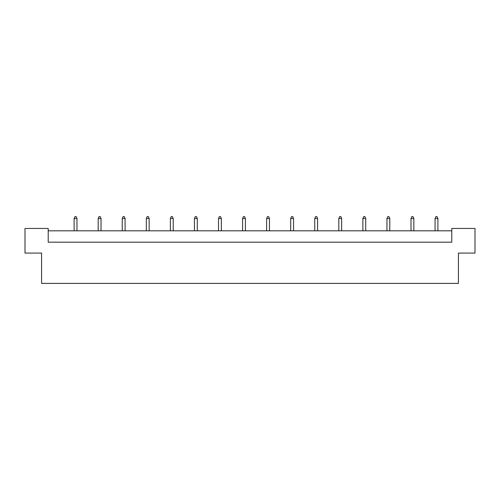 <?xml version="1.0" encoding="UTF-8"?>
<svg xmlns="http://www.w3.org/2000/svg" width="500" height="500" viewBox="0 0 500 500"><rect width="100%" height="100%" fill="white"/><g stroke="black" fill="none" stroke-linecap="round" stroke-linejoin="round"><path stroke-width="0.75" d="M41.581 253.081L25 253.081L25 228.45L48.212 228.45L48.212 242.181L451.788 242.181L451.788 228.45L475 228.45L475 253.081L458.419 253.081L458.419 283.394L41.581 283.394L41.581 253.081M451.788 230.819L48.212 230.819M76.963 230.819L76.963 218.5L74.119 218.5L74.119 230.819M74.119 218.5L74.975 216.606L76.112 216.606L76.963 218.5M101.025 230.819L101.025 218.5L98.181 218.5L98.181 230.819M98.181 218.5L99.038 216.606L100.175 216.606L101.025 218.5M125.087 230.819L125.087 218.5L122.25 218.5L122.25 230.819M122.25 218.5L123.1 216.606L124.237 216.606L125.087 218.5M149.15 230.819L149.15 218.5L146.312 218.5L146.312 230.819M146.312 218.5L147.162 216.606L148.3 216.606L149.15 218.5M173.219 230.819L173.219 218.5L170.375 218.5L170.375 230.819M170.375 218.5L171.225 216.606L172.362 216.606L173.219 218.5M197.281 230.819L197.281 218.5L194.438 218.5L194.438 230.819M194.438 218.5L195.287 216.606L196.425 216.606L197.281 218.5M221.344 230.819L221.344 218.5L218.5 218.5L218.5 230.819M218.5 218.5L219.35 216.606L220.487 216.606L221.344 218.5M245.406 230.819L245.406 218.5L242.562 218.5L242.562 230.819M242.562 218.5L243.419 216.606L244.55 216.606L245.406 218.5M269.469 230.819L269.469 218.5L266.625 218.5L266.625 230.819M266.625 218.5L267.481 216.606L268.619 216.606L269.469 218.5M293.531 230.819L293.531 218.5L290.688 218.5L290.688 230.819M290.688 218.5L291.544 216.606L292.681 216.606L293.531 218.5M317.594 230.819L317.594 218.5L314.75 218.5L314.75 230.819M314.75 218.5L315.606 216.606L316.744 216.606L317.594 218.5M341.656 230.819L341.656 218.5L338.819 218.5L338.819 230.819M338.819 218.5L339.669 216.606L340.806 216.606L341.656 218.5M365.719 230.819L365.719 218.5L362.881 218.5L362.881 230.819M362.881 218.5L363.731 216.606L364.869 216.606L365.719 218.5M389.781 230.819L389.781 218.5L386.944 218.5L386.944 230.819M386.944 218.5L387.794 216.606L388.931 216.606L389.781 218.5M413.85 230.819L413.85 218.5L411.006 218.5L411.006 230.819M411.006 218.5L411.856 216.606L412.994 216.606L413.85 218.5M437.912 230.819L437.912 218.5L435.069 218.5L435.069 230.819M435.069 218.5L435.919 216.606L437.056 216.606L437.912 218.5"/></g></svg>
